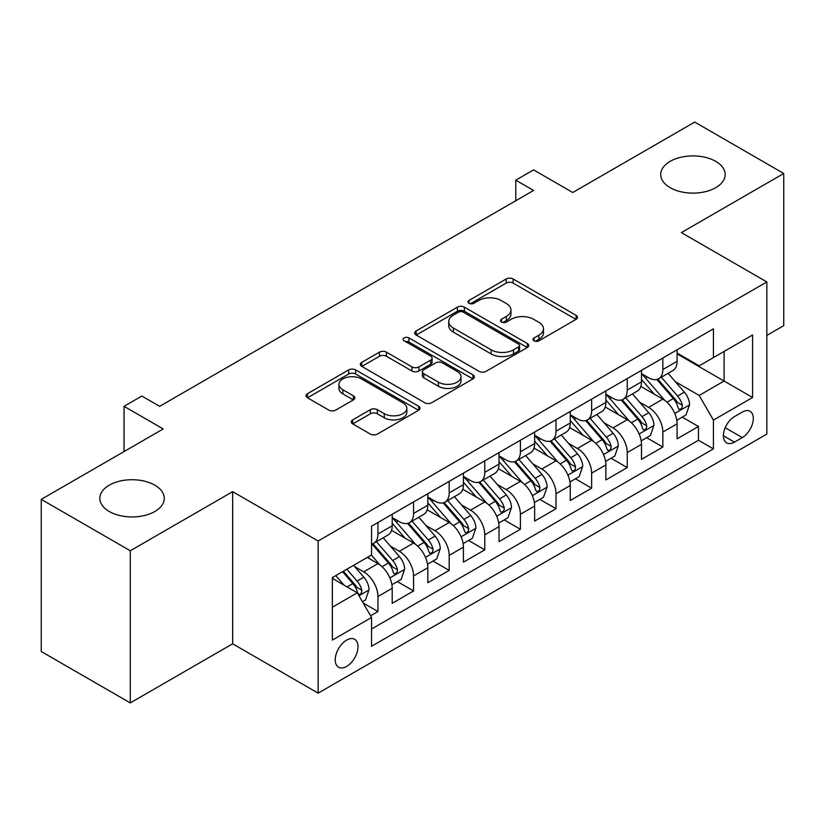 <?xml version="1.0" encoding="UTF-8"?>
<svg xmlns="http://www.w3.org/2000/svg" width="825" height="825" viewBox="0 0 825 825"><rect width="100%" height="100%" fill="white"/><g stroke="black" fill="none" stroke-linecap="round" stroke-linejoin="round"><path stroke-width="1.24" d="M534.033 340.808A3.465 2.001 0 0 0 538.931 340.808L576.067 319.358A4.94 2.857 0 0 0 577.521 317.347A4.94 2.857 0 0 0 576.067 315.325L513.15 278.994A4.94 2.857 0 0 0 506.158 278.994L469.023 300.444A3.465 2.001 0 0 0 468.002 301.857A3.465 2.001 0 0 0 469.023 303.27A3.465 2.001 0 0 0 473.911 303.27L478.717 300.496A15.819 9.137 0 0 1 501.095 300.496L506.333 303.517A15.819 9.137 0 0 1 510.964 309.973A15.819 9.137 0 0 1 506.333 316.439L501.528 319.213A3.465 2.001 0 0 0 500.517 320.626A3.465 2.001 0 0 0 501.528 322.039A3.465 2.001 0 0 0 506.416 322.039L511.232 319.265A15.819 9.137 0 0 1 533.6 319.265L538.838 322.286A15.819 9.137 0 0 1 543.479 328.742A15.819 9.137 0 0 1 538.838 335.208L534.033 337.982A3.465 2.001 0 0 0 533.022 339.395A3.465 2.001 0 0 0 534.033 340.808L534.033 337.982M154.852 485.183A32.237 18.604 0 0 0 119.728 481.14A32.237 18.604 0 0 0 99.825 498.341A32.237 18.604 0 0 0 109.271 511.5A32.237 18.604 0 0 0 144.396 515.532A32.237 18.604 0 0 0 164.288 498.341A32.237 18.604 0 0 0 154.852 485.183M715.729 161.36A32.237 18.604 0 0 0 680.604 157.328A32.237 18.604 0 0 0 660.712 174.518A32.237 18.604 0 0 0 670.148 187.677A32.237 18.604 0 0 0 705.272 191.709A32.237 18.604 0 0 0 725.175 174.518A32.237 18.604 0 0 0 715.729 161.36M346.624 666.414A16.118 9.302 120 0 0 357.142 652.214A16.118 9.302 120 0 0 354.678 639.303A16.118 9.302 120 0 0 346.624 640.097A16.118 9.302 120 0 0 336.095 654.308A16.118 9.302 120 0 0 338.559 667.219A16.118 9.302 120 0 0 346.624 666.414M352.708 419.863A4.94 2.857 0 0 0 351.254 421.884A4.94 2.857 0 0 0 352.708 423.895L370.363 434.094A4.94 2.857 0 0 0 377.345 434.094L418.595 410.272A4.94 2.857 0 0 0 420.049 408.262A4.94 2.857 0 0 0 418.595 406.24L355.678 369.92A4.94 2.857 0 0 0 348.686 369.92L307.436 393.731A4.94 2.857 0 0 0 305.993 395.742A4.94 2.857 0 0 0 307.436 397.763L328.762 410.077A4.94 2.857 0 0 0 335.754 410.077L353.409 399.888A4.94 2.857 0 0 0 354.853 397.867A4.94 2.857 0 0 0 353.409 395.845L342.829 389.74A13.221 7.631 0 0 1 338.962 384.347A13.221 7.631 0 0 1 347.119 377.293A13.221 7.631 0 0 1 361.536 378.943L402.951 402.858A13.221 7.631 0 0 1 406.828 408.262A13.221 7.631 0 0 1 398.661 415.315A13.221 7.631 0 0 1 384.254 413.655L377.345 409.674A4.94 2.857 0 0 0 370.363 409.674L352.708 419.863L352.708 423.895M766.837 335.404L783.75 325.638L783.75 173.487L694.722 122.09L572.756 192.503L533.579 169.888L515.769 180.17L533.579 190.451L159.658 406.333L141.848 396.052L124.049 406.333L124.049 451.564M130.278 550.77L130.278 702.91L232.66 643.799L232.66 491.659L130.278 550.77L41.25 499.362L163.216 428.948L124.049 406.333M232.66 491.659L318.13 541.004L766.837 281.944L766.837 434.094L318.13 693.144L318.13 541.004M783.75 173.487L681.368 232.598L766.837 281.944M479.067 371.332A4.94 2.857 0 0 0 486.059 371.332L527.309 347.511A4.94 2.857 0 0 0 528.753 345.5A4.94 2.857 0 0 0 527.309 343.478L464.392 307.147A4.94 2.857 0 0 0 457.401 307.147L416.151 330.969A4.94 2.857 0 0 0 414.697 332.98A4.94 2.857 0 0 0 416.151 335.002L479.067 371.332M405.477 341.55A3.465 2.001 0 0 1 408.983 342.045L408.983 337.93L472.952 374.859A4.94 2.857 0 0 1 474.396 376.881A4.94 2.857 0 0 1 472.952 378.892L431.702 402.713A4.94 2.857 0 0 1 424.71 402.713L361.793 366.382L361.793 362.35A4.94 2.857 0 0 0 360.35 364.361A4.94 2.857 0 0 0 361.793 366.382M361.793 362.35L379.448 352.151A4.94 2.857 0 0 1 386.44 352.151L411.953 366.888A4.94 2.857 0 0 0 418.945 366.888L430.66 360.123A4.94 2.857 0 0 0 432.104 358.112A4.94 2.857 0 0 0 430.66 356.091L404.085 340.756A3.465 2.001 0 0 1 403.074 339.343A3.465 2.001 0 0 1 405.209 337.497A3.465 2.001 0 0 1 408.983 337.93M130.278 702.91L41.25 651.513L41.25 499.362M370.569 615.79L377.953 611.521L363.175 602.993M354.771 566.682L363.712 571.838A20.14 11.632 60 0 1 377.953 596.516L392.205 588.287L392.205 603.302L413.573 590.958L397.361 581.604M390.38 546.119L399.321 551.286A20.14 11.632 60 0 1 413.573 575.953L427.814 567.734L427.814 582.739L449.182 570.405L432.981 561.052M425.999 525.556L434.94 530.722A20.14 11.632 60 0 1 449.182 555.39L463.423 547.171L463.423 562.176L484.791 549.842L468.59 540.488M461.608 505.003L470.549 510.159A20.14 11.632 60 0 1 484.791 534.837L499.032 526.608L499.032 541.623L520.4 529.279L504.199 519.925M497.217 484.44L506.158 489.596A20.14 11.632 60 0 1 520.4 514.274L534.652 506.045L534.652 521.06L556.019 508.726L539.808 499.362M532.826 463.877L541.767 469.043A20.14 11.632 60 0 1 556.019 493.711L570.261 485.492L570.261 500.497L591.628 488.163L575.427 478.809M568.435 443.314L577.376 448.48A20.14 11.632 60 0 1 591.628 473.148L605.87 464.929L605.87 479.933L627.237 467.6L611.036 458.246M604.055 422.761L612.996 427.917A20.14 11.632 60 0 1 627.237 452.595L641.479 444.366L641.479 459.381L662.846 447.037L662.846 432.032A20.14 11.632 -120 0 0 648.605 407.364L639.664 402.198M646.645 437.683L662.846 447.037M392.205 588.287A20.14 11.632 -120 0 0 377.953 563.619L367.269 557.452M427.814 567.734A20.14 11.632 -120 0 0 413.573 543.056L391.545 530.341M463.423 547.171A20.14 11.632 -120 0 0 449.182 522.493L427.154 509.778M499.032 526.608A20.14 11.632 -120 0 0 484.791 501.94L462.763 489.225M534.652 506.045A20.14 11.632 -120 0 0 520.4 481.377L498.382 468.662M570.261 485.492A20.14 11.632 -120 0 0 556.019 460.814L533.992 448.099M605.87 464.929A20.14 11.632 -120 0 0 591.628 440.261L569.601 427.546M641.479 444.366A20.14 11.632 -120 0 0 627.237 419.698L605.21 406.983M742.263 412.088L734.425 416.615A15.613 9.013 120 0 0 724.226 430.372A15.613 9.013 120 0 0 726.619 442.881A15.613 9.013 120 0 0 734.425 442.107L742.263 437.58A15.613 9.013 120 0 0 752.462 423.823A15.613 9.013 120 0 0 750.069 411.314A15.613 9.013 120 0 0 742.263 412.088M332.372 607.2L357.297 592.814L371.549 617.482L371.549 646.274L713.419 448.893L713.419 420.111L699.177 395.433L675.273 381.635M371.549 617.482L332.372 640.097L332.372 577.593L371.549 554.977L371.549 526.195L713.419 328.824L713.419 357.607L752.586 334.991L752.586 397.495L713.419 420.111M392.205 517.564L399.321 521.678A20.14 11.632 60 0 0 409.396 522.668L423.637 514.449A20.14 11.632 -120 0 0 427.814 505.23L427.814 493.711M427.814 497.001L434.94 501.115A20.14 11.632 60 0 0 445.005 502.116L459.257 493.886A20.14 11.632 -120 0 0 463.423 484.667L463.423 473.148M463.423 476.438L470.549 480.552A20.14 11.632 60 0 0 480.614 481.552L494.866 473.323A20.14 11.632 -120 0 0 499.032 464.104L499.032 452.595M499.032 455.885L506.158 459.989A20.14 11.632 60 0 0 516.233 460.989L530.475 452.77A20.14 11.632 -120 0 0 534.652 443.541L534.652 432.032M534.652 435.322L541.767 439.436A20.14 11.632 60 0 0 551.842 440.426L566.084 432.207A20.14 11.632 -120 0 0 570.261 422.988L570.261 411.469M570.261 414.758L577.376 418.873A20.14 11.632 60 0 0 587.452 419.873L601.703 411.644A20.14 11.632 -120 0 0 605.87 402.425L605.87 390.916M605.87 394.206L612.996 398.31A20.14 11.632 60 0 0 623.061 399.31L637.312 391.091A20.14 11.632 -120 0 0 641.479 381.862L641.479 370.353M371.549 629.001L698.455 440.261L698.455 426.484L677.098 438.817L677.098 423.813A20.14 11.632 -120 0 0 662.846 399.135L640.829 386.42M641.479 373.642L648.605 377.757A20.14 11.632 -120 0 0 658.68 378.747A20.14 11.632 -120 0 0 662.846 369.528L662.846 358.019M658.68 378.747L672.922 370.528A20.14 11.632 -120 0 0 677.098 361.309L677.098 349.79M377.953 522.493L377.953 534.012A20.14 11.632 60 0 1 373.787 543.232A20.14 11.632 60 0 1 371.549 544.046M373.787 543.232L388.028 535.012A20.14 11.632 -120 0 0 392.205 525.783L392.205 514.274M413.573 501.94L413.573 513.449A20.14 11.632 60 0 1 409.396 522.668M449.182 481.377L449.182 492.886A20.14 11.632 60 0 1 445.005 502.116M484.791 460.814L484.791 472.333A20.14 11.632 60 0 1 480.614 481.552M520.4 440.251L520.4 451.77A20.14 11.632 60 0 1 516.233 460.989M556.019 419.698L556.019 431.207A20.14 11.632 60 0 1 551.842 440.426M591.628 399.135L591.628 410.654A20.14 11.632 60 0 1 587.452 419.873M627.237 378.572L627.237 390.091A20.14 11.632 60 0 1 623.061 399.31M627.237 452.595L627.237 467.6M591.628 473.148L591.628 488.163M556.019 493.711L556.019 508.726M520.4 514.274L520.4 529.279M484.791 534.837L484.791 549.842M449.182 555.39L449.182 570.405M413.573 575.953L413.573 590.958M377.953 596.516L377.953 611.521M357.297 592.814L332.372 578.418M699.177 395.433L724.102 381.047L724.102 351.44L752.586 334.991M677.098 353.904L752.586 397.495M677.098 353.079L699.177 365.826L713.419 357.607M232.66 643.799L318.13 693.144M515.769 180.17L515.769 200.733M682.254 417.13L698.455 426.484M698.455 440.261L713.419 448.893M535.415 341.292L538.838 339.312A15.819 9.137 0 0 0 543.479 332.857L543.479 328.742M510.964 309.973L510.964 314.088A15.819 9.137 0 0 1 506.333 320.543L502.91 322.523M576.005 319.399L513.15 283.109A4.94 2.857 0 0 0 506.158 283.109L470.405 303.755M527.237 347.552L464.392 311.262A4.94 2.857 0 0 0 457.401 311.262L416.213 335.043M518.564 346.912A3.465 2.001 0 0 0 519.585 345.5A3.465 2.001 0 0 0 518.564 344.087L463.341 312.201A3.465 2.001 0 0 0 458.442 312.201L453.379 315.119A15.819 9.137 0 0 0 448.738 321.585A15.819 9.137 0 0 0 453.379 328.041L491.133 349.831A15.819 9.137 0 0 0 513.501 349.831L518.564 346.912L518.564 351.017A3.465 2.001 0 0 0 519.585 349.604L519.585 345.5M448.738 321.585L448.738 325.689A15.819 9.137 0 0 0 453.379 332.155L453.379 328.041M518.564 351.017L513.501 353.946A15.819 9.137 0 0 1 491.133 353.946L453.379 332.155M361.855 366.424L379.448 356.266L379.448 352.151M432.104 358.112L432.104 362.216A4.94 2.857 0 0 1 430.66 364.238L418.945 371.002A4.94 2.857 0 0 1 411.953 371.002L386.44 356.266A4.94 2.857 0 0 0 379.448 356.266M408.983 342.045L472.89 378.933M438.436 382.171A13.221 7.631 0 0 0 452.843 383.831A13.221 7.631 0 0 0 461.01 376.778A13.221 7.631 0 0 0 457.132 371.374L442.54 362.948A4.94 2.857 0 0 0 435.548 362.948L423.844 369.713A4.94 2.857 0 0 0 422.39 371.735A4.94 2.857 0 0 0 423.844 373.746L438.436 382.171L438.436 386.286A13.221 7.631 0 0 0 452.843 387.946A13.221 7.631 0 0 0 461.01 380.892L461.01 376.778M422.39 371.735L422.39 375.839A4.94 2.857 0 0 0 423.844 377.86L423.844 373.746M438.436 386.286L423.844 377.86M406.828 408.262L406.828 412.376A13.221 7.631 0 0 1 398.661 419.42A13.221 7.631 0 0 1 384.254 417.77L377.345 413.789A4.94 2.857 0 0 0 370.363 413.789L352.77 423.937M338.962 384.347L338.962 388.462A13.221 7.631 0 0 0 342.829 393.855L342.829 389.74M353.337 399.919L342.829 393.855M418.533 410.314L355.678 374.024A4.94 2.857 0 0 0 348.686 374.024L307.508 397.805M676.799 420.276L685.998 414.965L689.556 404.683A13.344 7.703 -120 0 0 684.358 392.153L668.085 373.312M664.826 400.434L645.532 378.097A38.527 22.244 -120 0 0 641.479 373.859M654.246 394.164L643.448 381.676A31.979 18.459 -120 0 0 641.479 379.521M656.865 379.479L673.324 398.527A13.344 7.703 60 0 1 678.078 407.725L679.047 409.303L680.852 409.056L682.058 407.581L682.347 405.261A13.344 7.703 -120 0 0 677.593 396.062L661.32 377.221M657.834 379.16L675.51 399.64A6.796 3.929 60 0 1 677.222 402.301L682.347 405.261M641.18 440.839L650.389 435.528L653.947 425.246A13.344 7.703 -120 0 0 648.749 412.717L632.476 393.876M629.217 420.998L609.923 398.661A38.527 22.244 -120 0 0 605.87 394.422M618.637 414.728L607.839 402.229A31.979 18.459 -120 0 0 605.87 400.084M621.246 400.032L637.704 419.09A13.344 7.703 60 0 1 642.469 428.278L643.438 429.866L645.243 429.608L646.449 428.144L646.738 425.813A13.344 7.703 -120 0 0 641.984 416.625L625.711 397.784M622.215 399.723L639.901 420.193A6.796 3.929 60 0 1 641.613 422.854L646.738 425.813M605.571 461.402L614.769 456.091L618.337 445.809A13.344 7.703 -120 0 0 613.14 433.28L596.867 414.439M593.608 441.561L574.313 419.213A38.527 22.244 -120 0 0 570.261 414.985M583.028 435.291L572.23 422.792A31.979 18.459 -120 0 0 570.261 420.647M585.637 420.595L602.095 439.653A13.344 7.703 60 0 1 606.86 448.841L607.829 450.429L609.634 450.172L610.84 448.707L611.129 446.377A13.344 7.703 -120 0 0 606.365 437.178L590.102 418.347M586.606 420.286L604.292 440.756A6.796 3.929 60 0 1 606.004 443.417L611.129 446.377M569.962 481.965L579.16 476.644L582.718 466.362A13.344 7.703 -120 0 0 577.521 453.832L561.258 435.002M557.989 462.124L538.694 439.777A38.527 22.244 -120 0 0 534.652 435.538M547.408 455.854L536.621 443.355A31.979 18.459 -120 0 0 534.652 441.2M550.028 441.158L566.486 460.206A13.344 7.703 60 0 1 571.24 469.404L572.21 470.982L574.014 470.735L575.221 469.26L575.52 466.94A13.344 7.703 -120 0 0 570.756 457.741L554.482 438.9M550.997 440.849L568.683 461.319A6.796 3.929 60 0 1 570.395 463.98L575.52 466.94M534.352 502.518L543.551 497.207L547.109 486.925A13.344 7.703 -120 0 0 541.912 474.396L525.638 455.555M522.38 482.677L503.085 460.34A38.527 22.244 -120 0 0 499.032 456.101M511.799 476.407L501.002 463.918A31.979 18.459 -120 0 0 499.032 461.763M514.418 461.711L530.877 480.769A13.344 7.703 60 0 1 535.631 489.968L536.601 491.545L538.405 491.287L539.612 489.823L539.901 487.493A13.344 7.703 -120 0 0 535.147 478.304L518.873 459.463M515.388 461.402L533.063 481.882A6.796 3.929 60 0 1 534.786 484.533L539.901 487.493M498.733 523.081L507.942 517.77L511.5 507.488A13.344 7.703 -120 0 0 506.302 494.959L490.029 476.118M486.771 503.24L467.476 480.892A38.527 22.244 -120 0 0 463.423 476.664M476.19 496.97L465.393 484.471A31.979 18.459 -120 0 0 463.423 482.326M478.809 482.274L495.258 501.332A13.344 7.703 60 0 1 500.022 510.52L500.992 512.108L502.796 511.851L504.003 510.386L504.292 508.056A13.344 7.703 -120 0 0 499.537 498.867L483.264 480.026M479.768 481.965L497.454 502.435A6.796 3.929 60 0 1 499.166 505.096L504.292 508.056M463.124 543.644L472.323 538.333L475.891 528.052A13.344 7.703 -120 0 0 470.693 515.512L454.42 496.681M451.162 523.803L431.867 501.456A38.527 22.244 -120 0 0 427.814 497.217M440.581 517.533L429.784 505.034A31.979 18.459 -120 0 0 427.814 502.889M443.19 502.838L459.649 521.895A13.344 7.703 60 0 1 464.413 531.083L465.382 532.661L467.187 532.414L468.394 530.949L468.683 528.619A13.344 7.703 -120 0 0 463.928 519.42L447.655 500.589M444.159 502.528L461.845 522.998A6.796 3.929 60 0 1 463.557 525.659L468.683 528.619M427.515 564.197L436.714 558.886L440.272 548.604A13.344 7.703 -120 0 0 435.074 536.075L418.811 517.234M415.552 544.356L396.248 522.019A38.527 22.244 -120 0 0 392.205 517.78M404.962 538.086L394.175 525.597A31.979 18.459 -120 0 0 392.205 523.442M407.581 523.401L424.04 542.448A13.344 7.703 60 0 1 428.794 551.647L429.763 553.224L431.568 552.977L432.774 551.502L433.073 549.172A13.344 7.703 -120 0 0 428.309 539.983L412.046 521.142M408.55 523.081L426.236 543.562A6.796 3.929 60 0 1 427.948 546.222L433.073 549.172M391.906 584.76L401.105 579.449L404.662 569.167A13.344 7.703 -120 0 0 399.465 556.638L383.192 537.797M379.933 564.919L371.415 555.06M369.353 558.649L367.971 557.05M371.972 543.953L388.431 563.011A13.344 7.703 60 0 1 393.185 572.199L394.154 573.788L395.959 573.53L397.165 572.065L397.454 569.735A13.344 7.703 -120 0 0 392.7 560.546L376.427 541.705M372.941 543.644L390.617 564.114A6.796 3.929 60 0 1 392.339 566.775L397.454 569.735M362.464 601.755L365.496 600.012L369.053 589.731A13.344 7.703 -120 0 0 363.856 577.201L353.616 565.331M344.046 585.162L335.806 575.613M333.743 579.212L332.372 577.624M342.571 571.715L352.811 583.574A13.344 7.703 60 0 1 357.576 592.762L358.545 594.351L360.35 594.093L361.556 592.628L361.845 590.298A13.344 7.703 -120 0 0 357.091 581.099L346.84 569.24M343.396 571.23L355.008 584.678A6.796 3.929 60 0 1 356.72 587.338L361.845 590.298M363.712 571.838L377.953 563.619M399.321 551.286L413.573 543.056M434.94 530.722L449.182 522.493M470.549 510.159L484.791 501.94M506.158 489.596L520.4 481.377M541.767 469.043L556.019 460.814M577.376 448.48L591.628 440.261M612.996 427.917L627.237 419.698M648.605 407.364L662.846 399.135M662.846 369.528L677.098 361.309M377.953 534.012L392.205 525.783M413.573 513.449L427.814 505.23M449.182 492.886L463.423 484.667M484.791 472.333L499.032 464.104M520.4 451.77L534.652 443.541M556.019 431.207L570.261 422.988M591.628 410.654L605.87 402.425M627.237 390.091L641.479 381.862M662.846 432.032L677.098 423.813M725.185 427.721L742.263 437.58M723.391 435.734L734.425 442.107M538.838 339.312L538.838 335.208M501.528 322.039L501.528 319.213M506.333 320.543L506.333 316.439M469.023 303.27L469.023 300.444M506.158 283.109L506.158 278.994M513.15 283.109L513.15 278.994M576.067 319.358L576.067 315.325M416.151 335.002L416.151 330.969M457.401 311.262L457.401 307.147M464.392 311.262L464.392 307.147M527.309 347.511L527.309 343.478M491.133 353.946L491.133 349.831M513.501 353.946L513.501 349.831M386.44 356.266L386.44 352.151M411.953 371.002L411.953 366.888M418.945 371.002L418.945 366.888M430.66 364.238L430.66 360.123M472.952 378.892L472.952 374.859M370.363 413.789L370.363 409.674M377.345 413.789L377.345 409.674M384.254 417.77L384.254 413.655M353.409 399.888L353.409 395.845M307.436 397.763L307.436 393.731M348.686 374.024L348.686 369.92M355.678 374.024L355.678 369.92M418.595 410.272L418.595 406.24M674.757 413.438L689.473 404.941M645.532 378.097L647.367 377.035M677.593 396.062L684.358 392.153M666.951 402.208L673.324 398.527M639.148 434.002L653.854 425.504M609.923 398.661L611.758 397.598M641.984 416.625L648.749 412.717M631.342 422.761L637.704 419.09M603.539 454.554L618.245 446.067M574.313 419.213L576.139 418.162M606.365 437.178L613.14 433.28M595.732 443.324L602.095 439.653M567.92 475.118L582.636 466.62M538.694 439.777L540.53 438.714M570.756 457.741L577.521 453.832M560.123 463.887L566.486 460.206M532.311 495.681L547.027 487.183M503.085 460.34L504.921 459.278M535.147 478.304L541.912 474.396M524.504 484.44L530.877 480.769M496.702 516.233L511.407 507.746M467.476 480.892L469.312 479.841M499.537 498.867L506.302 494.959M488.895 505.003L495.258 501.332M461.093 536.797L475.798 528.309M431.867 501.456L433.692 500.404M463.928 519.42L470.693 515.512M453.286 525.566L459.649 521.895M425.473 557.36L440.189 548.862M396.248 522.019L398.083 520.957M428.309 539.983L435.074 536.075M417.677 546.129L424.04 542.448M389.864 577.923L404.58 569.425M392.7 560.546L399.465 556.638M382.058 566.682L388.431 563.011M358.999 595.743L368.961 589.988M357.091 581.099L363.856 577.201M347.057 586.895L352.811 583.574"/></g></svg>
